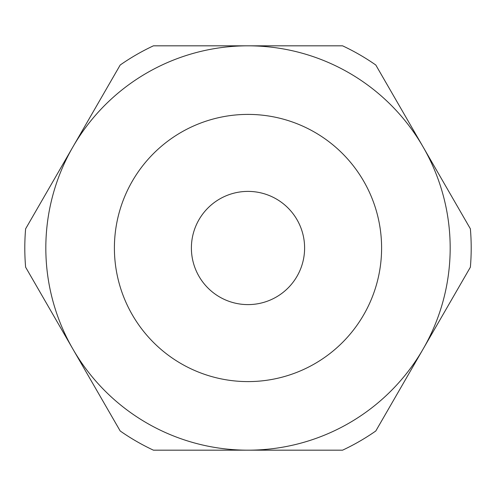 <?xml version="1.0" encoding="UTF-8"?>
<svg xmlns="http://www.w3.org/2000/svg" width="496" height="496" viewBox="0 0 496 496"><rect width="100%" height="100%" fill="white"/><g stroke="black" fill="none" stroke-linecap="round" stroke-linejoin="round"><path stroke-width="0.74" d="M375.801 65.013L470.375 228.817A223.2 223.2 0 0 1 470.375 267.183L375.801 430.987A223.2 223.2 0 0 1 342.575 450.176L153.425 450.176A223.2 223.2 0 0 1 120.199 430.987L25.625 267.183A223.2 223.2 0 0 1 25.625 228.817L120.199 65.013A223.2 223.2 0 0 1 153.425 45.824L342.575 45.824A223.2 223.2 0 0 1 375.801 65.013M191.394 248A56.606 56.606 0 0 0 248 304.606A56.606 56.606 0 0 0 304.606 248A56.606 56.606 0 0 0 248 191.394A56.606 56.606 0 0 0 191.394 248M450.176 248A202.176 202.176 0 0 0 248 45.824A202.176 202.176 0 0 0 45.824 248A202.176 202.176 0 0 0 248 450.176A202.176 202.176 0 0 0 450.176 248A202.176 202.176 0 0 1 248 450.176A202.176 202.176 0 0 1 45.824 248M236.282 450.176L219.034 450.176M277.115 450.176L269.725 450.176M236.97 450.176L241.819 450.176M114.402 248A133.598 133.598 0 0 0 248 381.598A133.598 133.598 0 0 0 381.598 248A133.598 133.598 0 0 0 248 114.402A133.598 133.598 0 0 0 114.402 248"/></g></svg>
